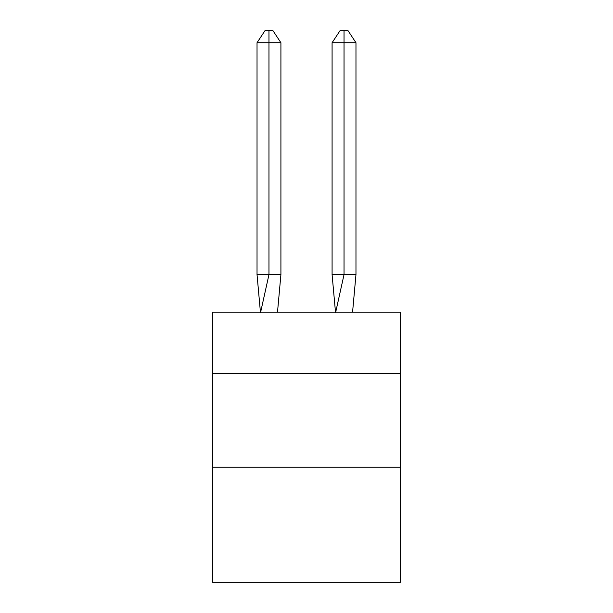 <?xml version="1.0" encoding="UTF-8"?>
<svg xmlns="http://www.w3.org/2000/svg" width="613" height="613" viewBox="0 0 613 613"><rect width="100%" height="100%" fill="white"/><g stroke="black" fill="none" stroke-linecap="round" stroke-linejoin="round"><path stroke-width="0.92" d="M212.673 373.302L400.327 373.302L400.327 312.132L212.673 312.132L212.673 582.35L400.327 582.35L400.327 467.129L212.673 467.129M400.327 467.129L400.327 373.302M277.505 312.132L280.915 274.601L280.915 42.726L268.969 42.726L268.969 274.601L280.915 274.601L273.743 274.601M268.969 30.65L268.969 274.601L257.031 274.601L260.425 312.132L257.031 274.601L260.425 312.132L257.031 274.601L260.425 312.132L257.031 274.601L260.425 312.132L257.031 274.601L257.031 42.726L264.992 30.65L272.954 30.65L280.915 42.726M344.031 42.726L344.031 30.65L348.008 30.65L355.969 42.726L344.031 42.726L344.031 30.65L344.031 42.726L344.031 30.65L344.031 42.726L344.031 30.65L344.031 42.726L344.031 30.65L344.031 42.726L332.085 42.726L332.085 274.601L344.031 274.601L344.031 42.726M257.031 42.726L268.969 42.726L268.969 274.601L268.969 42.726L268.969 274.601L268.969 42.726L268.969 274.601L268.969 42.726L268.969 274.601L260.525 312.691M257.031 274.601L260.425 312.132M332.085 42.726L340.046 30.65L344.031 30.65M355.969 42.726L355.969 274.601L344.031 274.601L335.587 312.691M335.495 312.132L332.085 274.601M355.969 274.601L352.575 312.132"/></g></svg>

